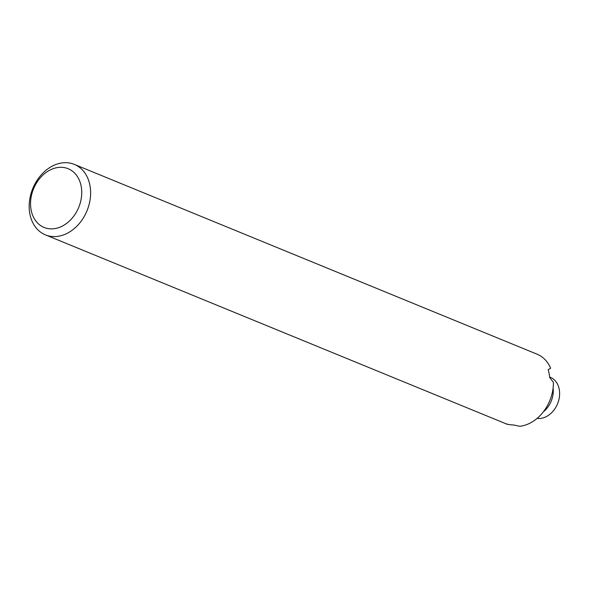 <?xml version="1.0" encoding="UTF-8"?>
<svg xmlns="http://www.w3.org/2000/svg" width="589" height="589" viewBox="0 0 589 589"><rect width="100%" height="100%" fill="white"/><g stroke="black" fill="none" stroke-linecap="round" stroke-linejoin="round"><path stroke-width="0.88" d="M53.224 165.634A38.086 29.303 112.3 0 1 74.347 164.39A38.086 29.303 112.3 0 1 87.01 210.752A38.086 29.303 112.3 0 1 45.441 234.871A38.086 29.303 112.3 0 1 29.45 201.431A38.086 29.303 112.3 0 1 53.224 165.634M50.58 169.765A31.74 24.421 112.3 0 1 80.56 201.799A31.74 24.421 112.3 0 1 37.276 222.708A31.74 24.421 112.3 0 1 50.58 169.765M74.347 164.39L537.146 354.225A38.086 29.303 -67.7 0 1 550.649 368.243L548.145 369.671A38.086 29.303 112.3 0 1 549.692 377.556L553.417 382.349A38.086 29.303 -67.7 0 1 519.756 426.274L513.365 424.956A38.086 29.303 112.3 0 1 506.562 423.925L507.637 424.227M45.441 234.871L507.593 424.433M553.093 388.063A21.756 16.735 112.3 0 1 543.345 411.814M549.64 377.012L550.332 377.291A21.756 16.735 112.3 0 1 555.022 380.56A21.756 16.735 112.3 0 1 556.951 405.151A21.756 16.735 112.3 0 1 537.072 418.404"/></g></svg>
